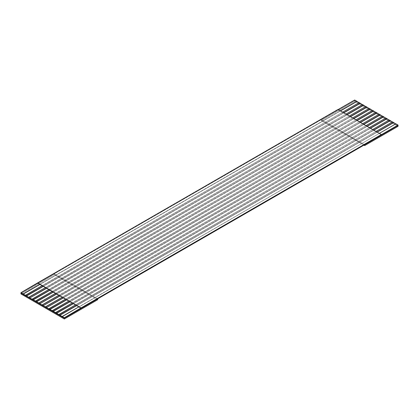 <?xml version="1.0" encoding="UTF-8"?>
<svg xmlns="http://www.w3.org/2000/svg" width="419" height="419" viewBox="0 0 419 419"><rect width="100%" height="100%" fill="white"/><g stroke="black" fill="none" stroke-linecap="round" stroke-linejoin="round"><path stroke-width="0.31" stroke-dasharray="2.1 1.57" d="M354.668 101.257L354.668 100.392L398.05 125.438L354.668 100.392L354.668 101.257L321.294 120.525L321.294 119.656L354.668 100.392L354.668 100.026L354.668 100.392L321.294 119.656L364.677 144.707L321.294 119.656L54.323 273.796L54.323 274.66L20.95 293.929L54.323 274.66L54.323 273.796L321.294 119.656L321.294 120.525L363.928 145.136L321.294 120.525L354.668 101.257L398.05 126.308L354.668 101.257M20.95 293.059L54.323 273.796L20.95 293.059M375.859 131.524L376.859 132.105L76.515 305.509L376.859 132.105L381.363 134.703L379.195 133.452L78.851 306.855L379.195 133.452L375.859 131.524L75.514 304.927L375.859 131.524L373.664 130.094L73.178 303.581L373.523 130.178L375.859 131.524M372.522 129.602L373.523 130.178L372.664 129.518L72.178 303.005L372.522 129.602L370.328 128.167L69.842 301.654L370.187 128.251L372.522 129.602M369.181 127.675L370.187 128.251L369.181 127.675L68.836 301.078L369.181 127.675L366.992 126.239L66.501 299.726L366.845 126.323L369.181 127.675M365.845 125.747L366.845 126.323L365.845 125.747L65.5 299.15L365.845 125.747L363.509 124.396L63.164 297.799L363.509 124.396L365.845 125.747M362.508 123.82L363.509 124.396L362.508 123.82L62.164 297.223L362.508 123.82L360.319 122.39L59.828 295.872L360.172 122.474L362.508 123.82M359.172 121.892L360.172 122.474L359.313 121.809L58.828 295.295L359.172 121.892L356.978 120.463L56.492 293.949L356.836 120.546L359.172 121.892M355.836 119.965L356.836 120.546L355.977 119.881L55.491 293.368L355.836 119.965L353.641 118.535L53.155 292.022L353.5 118.619L355.836 119.965M352.499 118.038L353.5 118.619L352.499 118.038L52.155 291.441L352.499 118.038L350.305 116.608L49.819 290.095L350.164 116.692L352.499 118.038M349.158 116.115L350.164 116.692L349.158 116.115L48.814 289.513L349.158 116.115L346.969 114.68L46.478 288.167L346.822 114.764L349.158 116.115M345.822 114.188L346.822 114.764L345.822 114.188L45.477 287.591L345.822 114.188L343.632 112.753L43.141 286.24L343.486 112.837L345.822 114.188M342.485 112.261L343.486 112.837L342.485 112.261L42.141 285.664L342.485 112.261L340.296 110.826L39.805 284.312L340.149 110.909L342.485 112.261M337.981 109.658L340.149 110.909L337.981 109.658M359.004 102.723L25.454 295.489L359.004 102.723M362.341 104.65L28.791 297.417L362.341 104.65M365.677 106.578L32.132 299.344L365.677 106.578M369.019 108.5L35.468 301.266L369.019 108.5M372.355 110.427L38.805 303.194L372.355 110.427M375.691 112.355L42.141 305.121L375.691 112.355M379.027 114.282L45.477 307.048L379.027 114.282M382.364 116.21L48.814 308.976L382.364 116.21M385.7 118.137L52.155 310.903L385.7 118.137M389.041 120.064L55.491 312.831L389.041 120.064M392.378 121.992L58.828 314.753L392.378 121.992M395.714 123.914L62.164 316.68L395.714 123.914M97.706 298.841L54.323 273.796L97.706 298.841M97.706 299.705L54.323 274.66L97.706 299.705M39.973 284.412L340.458 110.925L39.973 284.412M43.309 286.334L343.8 112.852L43.309 286.334M46.645 288.262L347.136 114.78L46.645 288.262M49.981 290.189L350.473 116.702L49.981 290.189M53.323 292.116L353.809 118.629L53.323 292.116M56.659 294.044L357.145 120.557L56.659 294.044M59.996 295.971L360.481 122.484L59.996 295.971M63.332 297.899L363.823 124.412L63.332 297.899M66.668 299.826L367.159 126.339L66.668 299.826M70.004 301.748L370.496 128.266L70.004 301.748M73.346 303.675L373.832 130.194L73.346 303.675M76.682 305.603L377.168 132.116L76.682 305.603"/><path stroke-width="0.63" d="M64.332 318.974L64.332 318.11L20.95 293.059L20.95 293.929L64.332 318.974L97.706 299.705L97.706 298.841L64.332 318.11L64.332 318.974L20.95 293.929L20.95 293.059L64.332 318.11L64.332 317.743L81.019 308.106L78.851 306.855L62.164 316.492L64.332 317.743L59.828 315.14L76.515 305.509L75.514 304.927L58.828 314.564L59.828 315.14L56.492 313.213L73.178 303.581L72.178 303.005L55.491 312.637L56.492 313.213L53.155 311.286L69.842 301.654L68.836 301.078L52.155 310.709L53.155 311.286L49.819 309.358L66.501 299.726L65.5 299.15L48.814 308.782L49.819 309.358L46.478 307.625L63.164 297.799L62.164 297.223L45.477 306.855L46.478 307.436L43.141 305.702L59.828 295.872L58.828 295.295L42.141 304.927L43.141 305.509L39.805 303.775L56.492 293.949L55.491 293.368L38.805 303.005L39.805 303.581L36.469 301.654L53.155 292.022L52.155 291.441L35.468 301.078L36.469 301.654L33.132 299.726L49.819 290.095L48.814 289.513L32.132 299.15L33.132 299.726L29.791 297.993L46.478 288.167L45.477 287.591L28.791 297.223L29.791 297.799L28.791 297.417L26.455 295.872L43.141 286.24L42.141 285.664L25.454 295.295L26.455 295.872L23.118 293.949L39.805 284.312L37.637 283.061L20.95 292.692L23.118 293.949L20.95 292.692L20.95 293.059L20.95 292.692L37.637 282.893L337.981 109.495L381.363 134.541L81.019 307.944L64.332 317.743L64.332 318.11L364.677 144.707L364.677 145.571L398.05 126.308L398.05 125.438L97.706 298.841L97.706 299.705L64.332 318.974M398.05 125.438L398.05 126.308L364.677 145.571L364.677 144.707L398.05 125.438L398.05 125.072L395.882 123.82L379.195 133.452L395.882 123.82L398.05 125.072L398.05 125.438M376.859 132.105L393.546 122.474L392.545 121.892L375.859 131.524L392.545 121.892L395.882 124.014L393.546 122.474L376.859 132.105M381.363 134.703L398.05 125.072L381.363 134.703M373.523 130.178L390.209 120.546L389.209 119.965L372.522 129.602L389.209 119.965L392.545 122.086L390.209 120.546L373.523 130.178M370.187 128.251L386.868 118.619L385.868 118.038L369.181 127.675L385.868 118.038L389.209 120.159L386.868 118.619L370.187 128.251M366.845 126.323L383.532 116.692L382.531 116.115L365.845 125.747L382.531 116.115L385.868 118.231L383.532 116.692L366.845 126.323M363.509 124.396L380.195 114.764L379.195 114.188L362.508 123.82L379.195 114.188L382.531 116.304L380.195 114.764L363.509 124.396M360.172 122.474L376.859 112.837L375.859 112.261L359.172 121.892L375.859 112.261L379.195 114.377L376.859 112.837L360.172 122.474M356.836 120.546L373.523 110.909L372.522 110.333L355.836 119.965L372.522 110.333L375.859 112.454L373.523 110.909L356.836 120.546M353.5 118.619L370.187 108.982L369.181 108.406L352.499 118.038L369.181 108.406L372.522 110.527L370.187 108.982L353.5 118.619M350.164 116.692L366.845 107.06L365.845 106.478L349.158 116.115L365.845 106.478L369.181 108.6L366.845 107.06L350.164 116.692M346.822 114.764L363.509 105.132L362.508 104.551L345.822 114.188L362.508 104.551L365.845 106.672L363.509 105.132L346.822 114.764M343.486 112.837L360.172 103.205L359.172 102.624L342.485 112.261L359.172 102.624L362.508 104.745L360.172 103.205L343.486 112.837M340.149 110.909L356.836 101.278L354.668 100.026L337.981 109.658L354.668 100.026L359.172 102.817L356.836 101.278L340.149 110.909M363.928 145.136L364.677 145.571L363.928 145.136M39.805 284.312L23.118 294.138L39.973 284.412L23.118 294.138L25.454 295.489L42.141 285.664L39.805 284.312L43.141 286.24L26.455 296.065L43.309 286.334L26.455 296.065L28.791 297.417L45.477 287.591L43.141 286.24L46.478 288.167L29.791 297.993L46.645 288.262L29.791 297.993L32.132 299.344L48.814 289.513L46.478 288.167L49.819 290.095L33.132 299.92L49.981 290.189L33.132 299.92L35.468 301.266L52.155 291.441L49.819 290.095L53.155 292.022L36.469 301.848L53.323 292.116L36.469 301.848L38.805 303.194L55.491 293.368L53.155 292.022L56.492 293.949L39.805 303.775L56.659 294.044L39.805 303.775L42.141 305.121L58.828 295.295L56.492 293.949L59.828 295.872L43.141 305.702L59.996 295.971L43.141 305.702L45.477 307.048L62.164 297.223L59.828 295.872L63.164 297.799L46.478 307.625L63.332 297.899L46.478 307.625L48.814 308.976L65.5 299.15L63.164 297.799L66.501 299.726L49.819 309.552L66.668 299.826L49.819 309.552L52.155 310.903L68.836 301.078L66.501 299.726L69.842 301.654L53.155 311.479L70.004 301.748L53.155 311.479L55.491 312.831L72.178 303.005L69.842 301.654L73.178 303.581L56.492 313.407L73.346 303.675L56.492 313.407L58.828 314.753L75.514 304.927L73.178 303.581L76.515 305.509L59.828 315.334L76.682 305.603L59.828 315.334L62.164 316.68L78.851 306.855L76.515 305.509L81.019 308.106L381.363 134.541L337.981 109.495L37.637 282.893L81.019 307.944L39.805 284.312M340.458 110.925L356.836 101.471L340.458 110.925M343.8 112.852L360.172 103.399L343.8 112.852M347.136 114.78L363.509 105.326L347.136 114.78M350.473 116.702L366.845 107.248L350.473 116.702M353.809 118.629L370.187 109.176L353.809 118.629M357.145 120.557L373.523 111.103L357.145 120.557M360.481 122.484L376.859 113.03L360.481 122.484M363.823 124.412L380.195 114.958L363.823 124.412M367.159 126.339L383.532 116.885L367.159 126.339M370.496 128.266L386.868 118.813L370.496 128.266M373.832 130.194L390.209 120.735L373.832 130.194M377.168 132.116L393.546 122.662L377.168 132.116"/></g></svg>
